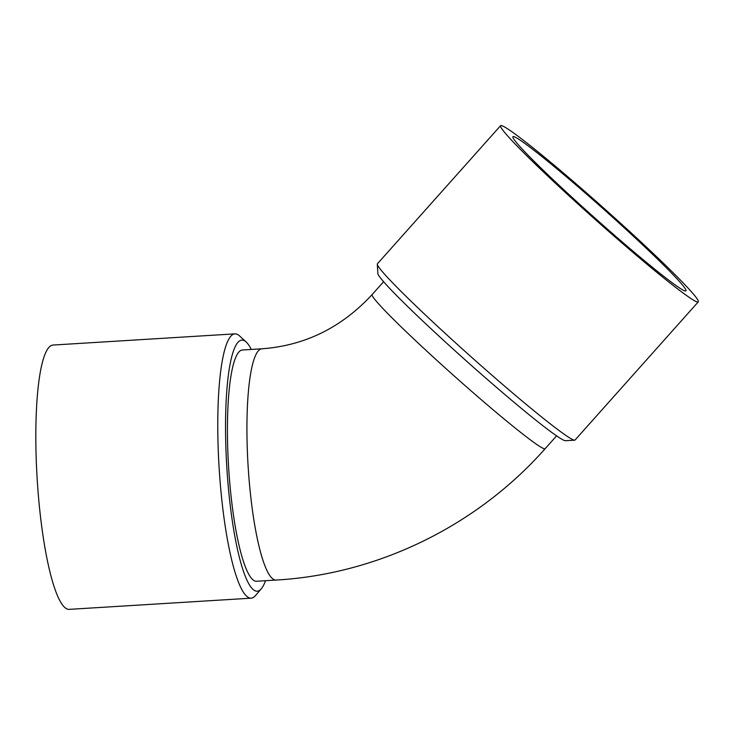 <?xml version="1.0" encoding="UTF-8"?>
<svg xmlns="http://www.w3.org/2000/svg" width="735" height="735" viewBox="0 0 735 735"><rect width="100%" height="100%" fill="white"/><g stroke="black" fill="none" stroke-linecap="round" stroke-linejoin="round"><path stroke-width="1.1" d="M251.287 349.437A125.786 22.785 86.5 0 0 246.142 341.968L239.472 335.858A132.401 23.989 86.5 0 0 234.915 333.865L52.966 345.055A132.401 23.989 86.5 0 0 36.75 471.585A132.401 23.989 86.5 0 0 66.609 608.755A132.401 23.989 86.5 0 0 69.219 609.361L251.177 598.171A132.401 23.989 86.5 0 0 255.44 595.635L261.32 588.753A125.786 22.785 86.5 0 0 265.51 580.705M234.915 333.865A132.401 23.989 86.5 0 0 218.368 453.311A132.401 23.989 86.5 0 0 248.559 597.564A132.401 23.989 86.5 0 0 251.177 598.171M246.142 341.968A125.786 22.785 86.5 0 0 226.104 453.55A125.786 22.785 86.5 0 0 261.32 588.753M227.951 454.506A115.854 20.984 86.5 0 0 256.653 581.256L276.149 580.053A115.854 20.984 -93.5 0 1 247.447 453.302A115.854 20.984 -93.5 0 1 261.926 348.785L242.431 349.989A115.854 20.984 86.5 0 0 227.951 454.506M683.265 290.215A115.854 6.202 41.7 0 0 685.902 290.876A115.854 6.202 41.7 0 0 603.564 209.135A115.854 6.202 41.7 0 0 512.975 136.655A115.854 6.202 41.7 0 0 586.512 210.504A115.854 6.202 41.7 0 0 683.265 290.215M500.627 125.639L377.423 263.782A132.401 7.093 41.7 0 0 377.312 264.187A132.401 7.093 41.7 0 0 451.566 339.202A132.401 7.093 41.7 0 0 572.032 439.273A132.401 7.093 41.7 0 0 574.651 440.191A132.401 7.093 41.7 0 0 575.046 440.035L698.25 301.892A132.401 7.093 41.7 0 0 604.161 208.474A132.401 7.093 41.7 0 0 500.627 125.639A132.401 7.093 41.7 0 0 584.665 210.035A132.401 7.093 41.7 0 0 695.236 301.129A132.401 7.093 41.7 0 0 698.25 301.892M377.312 264.187L377.863 273.512A125.786 6.734 41.7 0 0 448.396 344.77A125.786 6.734 41.7 0 0 565.334 440.706L574.651 440.191M556.551 435.91L545.094 448.754A115.854 6.202 -138.3 0 1 437.049 360.527A115.854 6.202 -138.3 0 1 372.176 294.524C341.646 327.553 304.896 345.643 261.926 348.785M545.094 448.754C476.96 525.764 378.066 574.191 276.149 580.053M383.633 281.689L372.176 294.524"/></g></svg>
